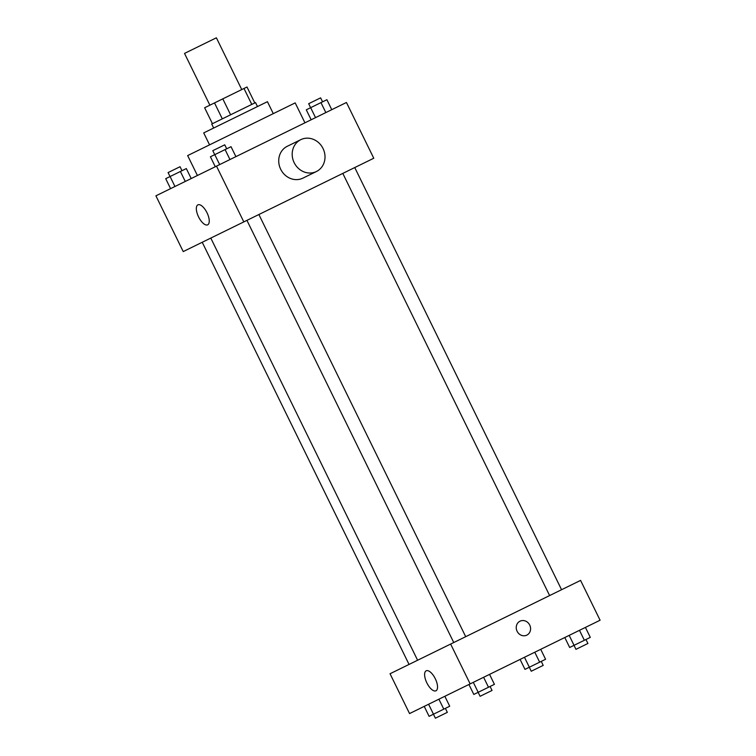 <?xml version="1.0" encoding="UTF-8"?>
<svg xmlns="http://www.w3.org/2000/svg" width="756" height="756" viewBox="0 0 756 756"><rect width="100%" height="100%" fill="white"/><g stroke="black" fill="none" stroke-linecap="round" stroke-linejoin="round"><path stroke-width="1.13" d="M241.75 89.577L216.386 37.8L184.521 53.411L209.884 105.188M212.436 123.691L204.63 107.758L246.995 87.006L254.8 102.929M213.664 128.019L211.718 124.041L255.528 102.58L257.475 106.558M222.311 118.843L214.515 102.92M251.786 104.413L243.98 88.48M230.599 114.789L222.803 98.856M209.563 144.85L203.714 132.905L267.435 101.682L273.285 113.636M197.41 175.496L187.658 155.585L295.19 102.901L304.942 122.812M216.509 166.14L346.446 102.485L373.766 158.24L243.819 221.895L216.509 166.14L155.916 195.823L183.226 251.578L243.819 221.895M198.573 216.906A11.123 4.697 63.9 0 1 197.902 204.848A11.123 4.697 63.9 0 1 207.012 212.767A11.123 4.697 63.9 0 1 207.683 224.825A11.123 4.697 63.9 0 1 198.573 216.906M316.405 171.527L302.939 178.123A17.738 16.074 -116.1 0 1 280.693 169.259A17.738 16.074 -116.1 0 1 287.327 146.258L300.793 139.662A17.738 16.074 -116.1 0 1 323.039 148.516A17.738 16.074 -116.1 0 1 316.405 171.527A17.738 16.074 -116.1 0 1 294.16 162.663A17.738 16.074 -116.1 0 1 300.793 139.662M470.147 683.887L409.554 713.569L390.039 673.747L580.58 580.4L600.084 620.232L470.147 683.887L450.633 644.065M426.847 682.876A11.123 4.697 63.9 0 1 426.176 670.818A11.123 4.697 63.9 0 1 435.295 678.737A11.123 4.697 63.9 0 1 435.966 690.795A11.123 4.697 63.9 0 1 426.847 682.876M519.996 621.196A7.758 7.031 -116.1 0 1 529.729 625.07A7.758 7.031 -116.1 0 1 526.828 635.135A7.758 7.031 -116.1 0 1 517.095 631.26A7.758 7.031 -116.1 0 1 519.996 621.196A7.758 7.031 -116.1 0 1 529.729 625.07A7.758 7.031 -116.1 0 1 526.828 635.135M424.229 706.387L429.106 716.338L433.481 714.203L449.716 706.236L444.84 696.285M443.781 709.147L438.905 699.196M433.481 714.203L428.595 704.242M445.388 708.363L447.335 712.35L435.39 718.2L433.434 714.222M468.928 684.482L473.804 694.443L488.489 687.251L494.424 684.341L489.548 674.38M488.489 687.251L483.613 677.291M478.179 692.298L473.303 682.337M490.086 686.467L492.043 690.445L480.098 696.295L478.142 692.316M520.1 659.421L524.976 669.372L545.586 659.279L540.71 649.319M539.652 662.18L534.775 652.23M529.342 667.236L524.466 657.276M541.258 661.396L543.205 665.384L531.26 671.233L529.304 667.255M564.798 637.516L569.674 647.476L584.36 640.285L590.294 637.374L585.418 627.414M584.36 640.285L579.483 630.324M574.05 645.331L569.173 635.371M585.957 639.5L587.913 643.479L575.959 649.338L574.012 645.35M170.582 188.641L165.706 178.681L170.081 176.535L186.326 168.579L191.202 178.539M185.267 181.44L180.391 171.489M174.957 186.496L170.081 176.535M181.988 170.705L180.041 166.717L168.087 172.576L170.043 176.554M215.29 166.736L210.414 156.775L231.024 146.683L235.9 156.634M229.966 159.544L225.09 149.584M219.665 164.591L214.78 154.64M226.696 148.8L224.74 144.821L212.795 150.671L214.742 154.659M311.16 119.769L306.284 109.818L320.96 102.618L326.894 99.716L331.771 109.667M325.836 112.578L320.96 102.618M315.535 117.624L310.65 107.673M322.566 101.833L320.61 97.855L308.665 103.704L310.612 107.692M417.605 660.243L210.792 238.083M202.23 242.27L409.053 664.429M561.566 589.718L354.753 167.548M549.621 595.567L342.808 173.407M465.705 636.684L258.883 214.515M453.751 642.534L246.938 220.374"/></g></svg>
